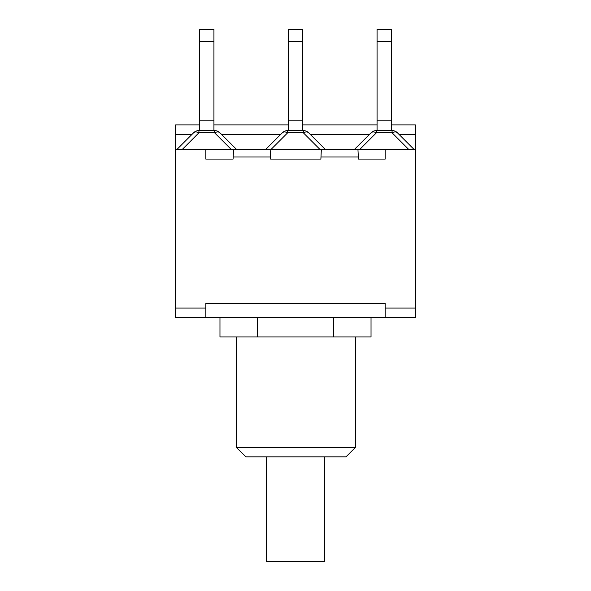 <?xml version="1.0" encoding="UTF-8"?>
<svg xmlns="http://www.w3.org/2000/svg" width="591" height="591" viewBox="0 0 591 591"><rect width="100%" height="100%" fill="white"/><g stroke="black" fill="none" stroke-linecap="round" stroke-linejoin="round"><path stroke-width="0.89" d="M266.231 456.843L266.231 561.45L324.769 561.45L324.769 456.843M245.915 456.843L236.326 447.402L245.915 456.843L346.008 456.843L355.45 447.402L236.326 447.402L236.326 336.944M219.97 317.685L219.97 336.944L371.03 336.944L371.03 317.685M257.277 317.685L257.277 336.944M333.723 317.685L333.723 336.944M392.069 130.567L392.069 132.783A7.55 4.359 -45 0 1 397.411 132.783A7.55 7.55 0 0 0 392.069 130.567L376.423 130.567A7.55 7.55 0 0 0 371.082 132.783L354.408 149.449L233.674 149.449L236.592 149.449L219.918 132.783A7.55 7.55 0 0 0 214.577 130.567L198.931 130.567A7.55 7.55 0 0 0 193.589 132.783L176.923 149.449M391.419 41.54L391.419 29.55L377.073 29.55L377.073 41.54L391.419 41.54L391.419 120.18L377.073 120.18L377.073 41.54M391.419 130.567L391.419 120.18M371.082 132.783A7.55 4.359 45 0 1 376.423 132.783L392.069 132.783L408.736 149.449M414.077 149.449L397.411 132.783M357.828 149.449L415.399 149.449L415.399 124.9L391.419 124.9M377.073 130.567L377.073 120.18M199.581 124.9L175.601 124.9L175.601 149.449L233.674 149.449M358.419 159.082L385.192 159.082L358.419 159.082L357.954 149.449L321.349 149.449L320.883 159.082L270.619 159.082L270.153 149.449L233.548 149.449L233.083 159.082L205.808 159.082L233.083 159.082M303.323 130.567L303.323 132.783A7.55 4.359 -45 0 1 308.665 132.783A7.55 7.55 0 0 0 303.323 130.567L287.677 130.567A7.55 7.55 0 0 0 282.335 132.783L265.669 149.449L270.028 149.449M302.673 41.54L302.673 29.55L288.327 29.55L288.327 41.54L302.673 41.54L302.673 120.18L288.327 120.18L288.327 41.54M302.673 130.567L302.673 120.18M282.335 132.783A7.55 4.359 45 0 1 287.677 132.783L303.323 132.783L319.99 149.449M325.331 149.449L308.665 132.783M288.327 130.567L288.327 120.18M213.927 41.54L213.927 29.55L199.581 29.55L199.581 41.54L213.927 41.54L213.927 120.18L199.581 120.18L199.581 41.54M213.927 130.567L213.927 120.18M182.264 149.449L198.931 132.783L214.577 132.783A7.55 4.359 -45 0 1 219.918 132.783M198.931 130.567L198.931 132.783A7.55 4.359 -135 0 0 193.589 132.783M199.581 130.567L199.581 120.18M205.808 308.059L205.808 317.685L175.601 317.685L175.601 308.059L205.808 308.059L205.808 303.338L385.192 303.338L385.192 308.059L415.399 308.059L415.399 317.685L385.192 317.685L385.192 308.059M270.619 159.082L320.883 159.082M385.192 317.685L205.808 317.685M205.808 149.449L205.808 159.082M385.192 149.449L385.192 159.082M175.601 149.449L175.601 308.059M415.399 149.449L415.399 308.059M376.423 130.567L376.423 132.783L359.749 149.449M287.677 130.567L287.677 132.783L271.01 149.449M231.251 149.449L214.577 132.783L214.577 130.567M175.601 134.534L191.839 134.534M221.669 134.534L280.585 134.534M310.415 134.534L369.331 134.534M399.161 134.534L415.399 134.534M320.883 156.999L358.419 156.999M233.083 156.999L270.619 156.999M385.192 303.338L205.808 303.338M355.45 336.944L355.45 447.402M377.073 124.9L302.673 124.9M288.327 124.9L213.927 124.9"/></g></svg>
